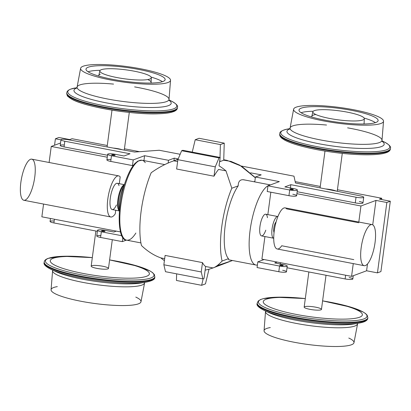 <?xml version="1.0" encoding="UTF-8"?>
<svg xmlns="http://www.w3.org/2000/svg" width="411" height="411" viewBox="0 0 411 411"><rect width="100%" height="100%" fill="white"/><g stroke="black" fill="none" stroke-linecap="round" stroke-linejoin="round"><path stroke-width="0.62" d="M283.112 265.645A1.747 0.303 -172.4 0 1 281.17 265.593A1.747 0.303 -172.4 0 1 279.752 265.1A1.747 0.303 -172.4 0 1 281.525 265.028A1.747 0.303 -172.4 0 1 283.215 265.563A1.747 0.303 -172.4 0 1 283.112 265.645A1.747 0.303 -172.4 0 1 280.168 265.362A1.747 0.303 -172.4 0 1 281.17 264.992A1.747 0.303 -172.4 0 1 283.112 265.645M120.192 176.879L119.282 183.681L120.192 176.879A20.93 6.432 100.9 0 0 118.697 175.872A20.93 6.432 100.9 0 0 108.427 195.215A20.93 6.432 100.9 0 0 110.795 216.982A20.93 6.432 100.9 0 0 115.27 213.756L115.743 210.237L115.27 213.756A20.93 6.432 100.9 0 1 107.81 199.006A20.93 6.432 100.9 0 1 120.192 176.879M51.247 146.45L107.256 157.218L51.247 146.45L49.109 162.494L51.247 146.45L60.535 143.002L51.247 146.45M253.911 181.739L254.846 181.395L253.911 181.739M292.802 194.249A5.816 1.017 7.6 0 1 296.305 196.011A5.816 1.017 7.6 0 1 288.948 195.682A5.816 1.017 7.6 0 0 296.634 195.734L297.394 190.062A5.816 1.017 7.6 0 1 289.704 190.005L288.948 195.682L267.212 191.505L288.948 195.682L289.704 190.005L267.972 185.829L267.212 191.505L267.972 185.829L279.336 181.605L255.431 177.007L254.774 181.903L255.431 177.007L261.211 174.86L250.587 172.82L261.211 174.86L255.431 177.007L279.336 181.605L267.972 185.829L289.704 190.005A5.816 1.017 7.6 0 0 297.066 190.334A5.816 1.017 7.6 0 0 293.557 188.577L284.864 186.902L290.834 184.683L356.034 197.218L355.279 202.895L297.174 191.721L355.279 202.895A5.816 1.017 7.6 0 0 362.605 203.234A5.816 1.017 7.6 0 0 359.312 201.498M360.95 205.993L296.912 193.684L360.95 205.993L358.808 222.038L360.95 205.993L375.978 200.414L372.72 224.838L375.978 200.414L360.95 205.993M386.843 202.5L375.978 200.414L386.843 202.5L377.457 272.868L366.586 270.777L351.564 276.362L261.91 259.125L264.925 236.551L261.91 259.125L351.564 276.362L353.265 263.6L351.564 276.362L366.586 270.777L367.496 263.965L366.586 270.777L377.457 272.868L380.925 271.579L377.457 272.868L386.843 202.5L390.311 201.21L380.925 271.579L390.311 201.21L386.843 202.5M379.445 199.124L390.311 201.21L379.445 199.124L381.757 198.261L337.426 189.738L381.757 198.261L381.588 199.535L381.757 198.261L379.445 199.124M320.267 186.44L295.165 181.616L320.267 186.44M139.519 151.69L124.441 148.792L139.519 151.69M107.281 145.494L72.053 138.718L69.742 139.576L58.876 137.49L55.408 138.779L60.956 139.843L55.408 138.779L54.55 145.227L55.408 138.779L58.876 137.49L69.742 139.576L72.053 138.718L107.281 145.494M60.972 139.745A5.816 1.017 -172.4 0 1 68.478 139.761A5.816 1.017 -172.4 0 0 61.27 139.478A5.816 1.017 -172.4 0 0 64.804 141.23A5.816 1.017 -172.4 0 1 60.972 139.745L60.212 145.417A5.816 1.017 -172.4 0 0 64.049 146.902L64.804 141.23L130.01 153.765L124.035 155.985L115.342 154.31A5.816 1.017 -172.4 0 0 107.98 153.981A5.816 1.017 -172.4 0 0 111.489 155.743L110.734 161.42L132.465 165.597L110.734 161.42L111.489 155.743L133.221 159.92L132.465 165.597L133.483 165.217L132.465 165.597L133.221 159.92L144.59 155.697L143.937 160.593L144.59 155.697L168.495 160.295L168.12 163.095L168.495 160.295L174.274 158.148L173.925 160.783L174.274 158.148L178.199 158.903L174.274 158.148L168.495 160.295L144.59 155.697L133.221 159.92L111.489 155.743A5.816 1.017 -172.4 0 1 107.651 154.259A5.816 1.017 -172.4 0 1 115.342 154.31L124.035 155.985L130.01 153.765L64.804 141.23L64.049 146.902L107.518 155.26L64.049 146.902A5.816 1.017 -172.4 0 1 60.212 145.417A5.816 1.017 -172.4 0 1 64.306 144.991M113.184 148.063A8.723 1.521 -172.4 0 1 118.389 148.767A8.723 1.521 -172.4 0 1 122.195 149.738M336.126 191.058A8.723 1.521 7.6 0 0 331.379 189.718A8.723 1.521 7.6 0 0 325.646 188.973M231.814 188.233L238.195 185.864C238.257 181.677 239.885 179.628 243.071 179.72L245.793 180.177L243.071 179.72C239.885 179.628 238.257 181.677 238.195 185.864A40.699 12.51 -79.1 0 0 225.243 225.279A40.699 12.51 -79.1 0 0 228.475 258.678A40.699 12.51 -79.1 0 1 225.243 225.279A40.699 12.51 -79.1 0 1 238.195 185.864L231.814 188.233L225.968 170.853L231.814 188.233A52.331 16.086 -79.1 0 0 222.099 261.047A52.331 16.086 -79.1 0 1 231.814 188.233M254.82 177.192L241.725 166.291L227.083 160.372L223.784 160.244A57.026 53.348 -110.4 0 0 223.728 160.218L224.252 143.141L220.399 144.569L224.252 143.141L199.068 138.296L224.252 143.141L223.728 160.218L219.875 161.651A57.026 53.348 -110.4 0 0 219.633 161.528A57.026 53.348 -110.4 0 1 219.875 161.651L219.952 159.124L219.875 161.651L223.728 160.218A57.026 53.348 -110.4 0 1 223.784 160.244L230.992 161.405L239.752 165.176L255.323 177.793M173.807 160.824L177.624 161.559L173.807 160.824C166.265 163.419 158.728 167.385 151.191 172.733A52.331 16.086 -79.1 0 0 141.476 245.547C147.528 251.337 153.986 255.457 160.855 257.903L164.672 258.637L160.855 257.903A57.026 53.348 69.6 0 0 164.4 260.666A57.026 53.348 69.6 0 1 160.855 257.903C153.986 255.457 147.528 251.337 141.476 245.547A52.331 16.086 -79.1 0 1 151.191 172.733C158.728 167.385 166.265 163.419 173.807 160.824A57.026 53.348 -110.4 0 1 177.942 159.514A57.026 53.348 -110.4 0 0 173.807 160.824L178.055 159.247M219.058 165.849A57.026 53.348 69.6 0 1 225.968 170.853L218.58 169.435A52.331 16.086 100.9 0 0 214.013 176.201L215.261 166.856L219.017 157.906L220.173 157.48L219.058 165.849A57.026 53.348 69.6 0 1 225.968 170.853L218.58 169.435A52.331 16.086 100.9 0 0 214.013 176.201L215.261 166.856L219.017 157.906L220.173 157.48L219.058 165.849M176.632 169.013L214.013 176.201L176.632 169.013L177.881 159.668L215.261 166.856L177.881 159.668L181.636 150.719L182.792 150.292L220.173 157.48L182.792 150.292L181.636 150.719L219.017 157.906L181.636 150.719L177.881 159.668L176.632 169.013M358.716 222.741L286.626 208.88A20.93 6.432 100.9 0 0 274.245 231.008A20.93 6.432 100.9 0 0 281.705 245.757L353.794 259.618M270.839 192.199L267.849 214.614L270.839 192.199M41.86 216.818L43.561 204.056L41.86 216.818L120.454 231.927L41.86 216.818M220.399 144.569L195.215 139.73L192.24 152.111L195.215 139.73L220.399 144.569L220.003 157.449L220.399 144.569M199.068 138.296L195.215 139.73L199.068 138.296M217.167 265.634L232.487 260.512L213.016 267.931L205.623 266.508A52.331 16.086 -79.1 0 1 202.484 262.603L165.104 255.416L202.484 262.603L201.236 271.954L202.875 278.894L204.031 278.463L205.146 270.094A57.026 53.348 -110.4 0 0 213.016 267.931L205.623 266.508A52.331 16.086 -79.1 0 1 202.484 262.603L201.236 271.954L202.875 278.894L204.031 278.463L205.146 270.094A57.026 53.348 -110.4 0 0 213.016 267.931C215.385 267.258 218.411 264.967 222.099 261.047L228.475 258.678L228.711 259.788L255.935 265.018A40.699 12.51 100.9 0 0 257.404 265.028A40.699 12.51 100.9 0 1 250.592 226.929A40.699 12.51 100.9 0 1 270.089 185.042A40.699 12.51 100.9 0 0 250.982 224.617A40.699 12.51 100.9 0 0 255.935 265.018M101.301 69.7A25.97 4.536 7.6 0 0 130.251 79.472A25.97 4.536 7.6 0 0 145.155 73.934A25.97 4.536 7.6 0 0 101.301 69.7A25.97 4.536 7.6 0 0 99.842 70.867A25.97 4.536 7.6 0 0 124.97 78.861A25.97 4.536 7.6 0 0 151.315 77.73A25.97 4.536 7.6 0 0 130.035 70.44A25.97 4.536 7.6 0 0 101.301 69.7M99.842 70.867L98.835 75.352A26.376 4.603 7.6 0 0 99.03 76.153A26.376 4.603 7.6 0 1 100.315 74.17M147.724 79.564A26.376 4.603 7.6 0 1 150.714 83.048A26.376 4.603 7.6 0 0 151.114 82.323L151.315 77.73M162.412 81.702A39.518 6.9 7.6 0 0 151.12 77.109A39.518 6.9 7.6 0 1 162.412 81.702M100.192 70.312A39.518 6.9 7.6 0 0 88.098 71.786A39.518 6.9 7.6 0 1 100.192 70.312M88.262 67.193A39.924 6.972 7.6 0 0 85.986 69.197A39.924 6.972 7.6 0 0 124.646 81.275A39.924 6.972 7.6 0 0 165.124 79.755A39.924 6.972 7.6 0 0 133.036 68.431A39.924 6.972 7.6 0 0 88.262 67.193A39.924 6.972 7.6 0 0 132.768 82.21A39.924 6.972 7.6 0 0 155.677 73.697A39.924 6.972 7.6 0 0 88.262 67.193M83.186 66.217A45.359 7.917 7.6 0 0 133.75 83.279A45.359 7.917 7.6 0 0 159.776 73.605A45.359 7.917 7.6 0 0 83.186 66.217A45.359 7.917 7.6 0 0 80.623 68.298A45.359 7.917 7.6 0 0 124.523 82.215A45.359 7.917 7.6 0 0 170.534 80.294A45.359 7.917 7.6 0 0 133.503 67.532A45.359 7.917 7.6 0 0 83.186 66.217M113.549 84.091A46.371 8.097 7.6 0 0 79.708 84.974A46.371 8.097 7.6 0 0 77.088 87.101A46.371 8.097 7.6 0 0 121.969 101.332A46.371 8.097 7.6 0 0 169.019 99.364A46.371 8.097 7.6 0 0 134.618 86.901M76.693 88.036A49.048 8.564 7.6 0 0 121.44 105.319A49.048 8.564 7.6 0 0 169.152 100.371A49.048 8.564 7.6 0 1 121.44 105.319A49.048 8.564 7.6 0 1 76.693 88.036M80.623 68.298L77.088 87.101A46.371 8.097 7.6 0 0 121.969 101.332A46.371 8.097 7.6 0 0 169.019 99.364L170.534 80.294M70.918 89.059A54.976 9.597 7.6 0 0 126.234 109.105A54.976 9.597 7.6 0 0 170.498 100.654A54.976 9.597 7.6 0 1 126.234 109.105A54.976 9.597 7.6 0 1 70.918 89.059A54.976 9.597 7.6 0 1 75.321 87.954A54.976 9.597 7.6 0 0 70.918 89.059M76.903 87.682L70.723 89.115C68.252 90.071 66.947 91.273 66.808 92.727L66.731 93.312A55.819 9.746 7.6 0 0 120.767 110.354A55.819 9.746 7.6 0 0 177.382 108.078L177.46 107.492A55.819 9.746 7.6 0 1 120.844 109.773A55.819 9.746 7.6 0 1 66.808 92.727A55.819 9.746 7.6 0 0 120.844 109.773A55.819 9.746 7.6 0 0 177.46 107.492C178.271 105.699 175.949 103.418 170.498 100.654L169.044 99.976M67.702 95.516A54.761 9.561 7.6 0 0 120.629 111.402A54.761 9.561 7.6 0 0 175.867 109.948M66.731 93.312A55.819 9.746 7.6 0 0 120.767 110.354A55.819 9.746 7.6 0 0 177.382 108.078C177.249 109.408 176.139 110.538 174.053 111.458L171.479 112.301C168.335 113.102 164.066 113.59 158.672 113.775C132.758 114.977 84.265 106.824 71.478 99.03L69.069 97.458C67.954 95.897 67.414 97.402 66.731 93.312M107.651 154.259L106.896 159.936A5.816 1.017 -172.4 0 0 110.734 161.42A5.816 1.017 -172.4 0 1 106.896 159.936A5.816 1.017 -172.4 0 1 110.985 159.504M134.633 152.044L159.232 150.256L180.141 154.279L159.232 150.256L134.633 152.044L68.478 139.761L134.633 152.044M241.288 166.034L293.978 176.165L295.458 182.967L293.978 176.165L241.288 166.034M111.787 154.716A1.747 0.303 7.6 0 0 111.684 154.798A1.747 0.303 7.6 0 0 113.374 155.327A1.747 0.303 7.6 0 0 115.142 155.26A1.747 0.303 7.6 0 0 113.729 154.767A1.747 0.303 7.6 0 0 111.787 154.716A1.747 0.303 7.6 0 0 113.729 155.368A1.747 0.303 7.6 0 0 114.731 154.998A1.747 0.303 7.6 0 0 111.787 154.716M297.394 190.062A5.816 1.017 7.6 0 0 293.557 188.577L284.864 186.902L290.834 184.683L356.034 197.218A5.816 1.017 7.6 0 0 363.36 197.563A5.816 1.017 7.6 0 0 360.067 195.826L295.458 182.967L360.067 195.826A5.816 1.017 7.6 0 1 363.725 197.275A5.816 1.017 7.6 0 1 356.034 197.218L355.279 202.895A5.816 1.017 7.6 0 0 362.97 202.947L363.725 197.275M293.259 189.605A1.747 0.303 -172.4 0 1 290.315 189.322A1.747 0.303 -172.4 0 1 291.317 188.947A1.747 0.303 -172.4 0 1 293.259 189.605A1.747 0.303 -172.4 0 1 291.317 189.553A1.747 0.303 -172.4 0 1 289.899 189.06A1.747 0.303 -172.4 0 1 291.671 188.988A1.747 0.303 -172.4 0 1 293.356 189.522A1.747 0.303 -172.4 0 1 293.259 189.605M362.826 119.986A25.97 4.536 -172.4 0 1 318.972 115.753A25.97 4.536 -172.4 0 1 333.876 110.215A25.97 4.536 -172.4 0 1 362.826 119.986A25.97 4.536 -172.4 0 1 333.701 119.18A25.97 4.536 -172.4 0 1 312.833 111.813A25.97 4.536 -172.4 0 1 339.157 110.826A25.97 4.536 -172.4 0 1 364.305 118.681A25.97 4.536 -172.4 0 1 362.826 119.986M315.818 114.525A26.376 4.603 -172.4 0 0 312.021 117.104A26.376 4.603 -172.4 0 1 311.821 116.298L312.833 111.813M364.305 118.681L364.1 123.274A26.376 4.603 -172.4 0 1 363.699 123.999M301.083 112.737A39.518 6.9 -172.4 0 1 313.182 111.263A39.518 6.9 -172.4 0 0 301.083 112.737M364.11 118.06A39.518 6.9 -172.4 0 1 375.397 122.653A39.518 6.9 -172.4 0 0 364.11 118.06M375.865 122.493A39.924 6.972 -172.4 0 1 331.698 121.353A39.924 6.972 -172.4 0 1 298.977 110.148A39.924 6.972 -172.4 0 1 339.481 108.412A39.924 6.972 -172.4 0 1 378.11 120.706A39.924 6.972 -172.4 0 1 375.865 122.493A39.924 6.972 -172.4 0 1 308.45 115.989A39.924 6.972 -172.4 0 1 331.358 107.477A39.924 6.972 -172.4 0 1 375.865 122.493M380.94 123.47A45.359 7.917 -172.4 0 1 304.351 116.082A45.359 7.917 -172.4 0 1 330.382 106.408A45.359 7.917 -172.4 0 1 380.94 123.47A45.359 7.917 -172.4 0 1 330.213 122.088A45.359 7.917 -172.4 0 1 293.613 109.249A45.359 7.917 -172.4 0 1 339.604 107.466A45.359 7.917 -172.4 0 1 383.525 121.245A45.359 7.917 -172.4 0 1 380.94 123.47M347.608 127.852A46.371 8.097 -172.4 0 1 382.004 140.315A46.371 8.097 -172.4 0 1 379.368 142.586A46.371 8.097 -172.4 0 1 327.5 141.179A46.371 8.097 -172.4 0 1 290.079 128.047A46.371 8.097 -172.4 0 1 326.54 125.036M381.393 146.593A49.048 8.564 -172.4 0 1 319.378 143.835A49.048 8.564 -172.4 0 1 289.683 128.987A49.048 8.564 -172.4 0 0 319.378 143.835A49.048 8.564 -172.4 0 0 381.393 146.593A49.048 8.564 -172.4 0 0 382.143 141.322A49.048 8.564 -172.4 0 1 381.393 146.593M383.525 121.245L382.004 140.315A46.371 8.097 -172.4 0 1 379.368 142.586A46.371 8.097 -172.4 0 1 327.5 141.179A46.371 8.097 -172.4 0 1 290.079 128.047L293.613 109.249M386.653 149.763A54.976 9.597 -172.4 0 1 312.237 145.684A54.976 9.597 -172.4 0 1 288.311 128.905A54.976 9.597 -172.4 0 0 312.237 145.684A54.976 9.597 -172.4 0 0 386.653 149.763A54.976 9.597 -172.4 0 0 383.489 141.6A54.976 9.597 -172.4 0 1 386.653 149.763M382.03 140.927L383.489 141.6C388.94 144.369 391.262 146.65 390.45 148.443L390.373 149.023A55.819 9.746 -172.4 0 1 387.203 151.674A55.819 9.746 -172.4 0 1 325.029 150.015A55.819 9.746 -172.4 0 1 279.716 134.263L279.799 133.678A55.819 9.746 -172.4 0 0 325.106 149.434A55.819 9.746 -172.4 0 0 387.285 151.089A55.819 9.746 -172.4 0 0 390.45 148.443A55.819 9.746 -172.4 0 1 387.285 151.089A55.819 9.746 -172.4 0 1 325.106 149.434A55.819 9.746 -172.4 0 1 279.799 133.678C279.485 131.736 282.321 130.143 288.311 128.905L289.889 128.633M386.052 152.712A54.761 9.561 -172.4 0 1 327.341 151.448A54.761 9.561 -172.4 0 1 280.692 136.467M387.203 151.674A55.819 9.746 -172.4 0 1 325.029 150.015A55.819 9.746 -172.4 0 1 279.716 134.263C279.501 135.579 280.271 136.955 282.033 138.389L284.453 139.971C287.232 141.518 291.101 143.059 296.064 144.6C306.18 147.693 318.33 150.226 332.52 152.204C347.49 154.212 360.57 155.055 371.76 154.721C376.625 154.551 380.576 154.13 383.617 153.457L386.458 152.64C388.929 151.685 390.234 150.483 390.373 149.023A55.819 9.746 -172.4 0 1 387.203 151.674M290.834 184.683L290.397 187.966L290.834 184.683M267.438 217.707A11.046 3.396 100.9 0 0 262.254 217.917A11.046 3.396 100.9 0 0 260.106 233.998A11.046 3.396 100.9 0 0 265.773 230.175M145.263 162.679A40.699 12.51 100.9 0 0 141.99 160.223A40.699 12.51 100.9 0 0 122.021 197.83A40.699 12.51 100.9 0 0 126.619 240.158A40.699 12.51 100.9 0 0 135.871 233.047M124.405 184.842A18.022 5.538 100.9 0 0 119.416 210.771A18.022 5.538 100.9 0 1 124.405 184.842M124.548 184.375A14.452 4.444 100.9 0 0 119 197.244A14.452 4.444 100.9 0 0 119.375 211.259A14.452 4.444 100.9 0 0 119.375 211.259A14.452 4.444 100.9 0 1 119 197.244A14.452 4.444 100.9 0 1 124.533 184.385A14.452 4.444 100.9 0 1 124.548 184.375M124.533 184.385L123.439 185.212A13.373 4.11 100.9 0 0 118.317 197.116A13.373 4.11 100.9 0 0 118.661 210.067L119.37 211.244M124.209 184.631L117.269 183.296A13.373 4.11 100.9 0 0 110.708 195.651A13.373 4.11 100.9 0 0 112.218 209.559L119.159 210.894M123.968 184.893A13.373 4.11 100.9 0 0 118.317 197.116A13.373 4.11 100.9 0 0 119.031 210.566M277.831 216.535A11.046 3.396 100.9 0 1 277.898 216.551A11.046 3.396 100.9 0 0 272.411 226.744A11.046 3.396 100.9 0 0 273.726 238.241A11.046 3.396 100.9 0 1 273.659 238.231L261.535 235.899A11.046 3.396 100.9 0 1 260.286 224.411A11.046 3.396 100.9 0 1 265.706 214.203L277.831 216.535A11.046 3.396 100.9 0 0 272.411 226.744A11.046 3.396 100.9 0 0 273.659 238.231M276.1 221.94A5.852 1.798 100.9 0 0 273.978 227.042A5.852 1.798 100.9 0 0 274.055 232.569A5.852 1.798 100.9 0 1 273.978 227.042A5.852 1.798 100.9 0 1 276.1 221.94M141.99 160.223A40.699 12.51 100.9 0 0 122.021 197.83A40.699 12.51 100.9 0 0 126.619 240.158C117.145 240.944 116.426 204.37 126.275 179.283C129.008 171.973 131.946 166.655 135.085 163.331L137.911 161.045L141.99 160.223L164.796 164.606M118.697 175.872L31.765 159.16A20.93 6.432 100.9 0 0 21.495 178.497A20.93 6.432 100.9 0 0 23.859 200.27L110.795 216.982M119.02 185.674A13.373 4.11 100.9 0 0 112.778 188.526A13.373 4.11 100.9 0 0 110.354 206.697A13.373 4.11 100.9 0 0 116.447 204.961M34.745 177.136A20.93 6.432 100.9 0 0 26.705 163.311A20.93 6.432 100.9 0 0 21.983 198.693A20.93 6.432 100.9 0 0 34.745 177.136M375.048 242.567A20.93 6.432 100.9 0 0 372.063 224.586A20.93 6.432 100.9 0 0 361.793 243.929A20.93 6.432 100.9 0 0 364.161 265.696A20.93 6.432 100.9 0 0 375.048 242.567A20.93 6.432 100.9 0 0 367.008 228.737A20.93 6.432 100.9 0 0 362.286 264.124A20.93 6.432 100.9 0 0 375.048 242.567M372.063 224.586L285.131 207.874A20.93 6.432 100.9 0 0 274.861 227.211A20.93 6.432 100.9 0 0 277.225 248.984L364.161 265.696M213.016 267.931C215.385 267.258 218.411 264.967 222.099 261.047L228.475 258.678M205.474 283.873L208.999 269.205L205.474 283.873L201.621 285.306L176.437 280.461L176.643 273.849L176.437 280.461L201.621 285.306L203.193 278.776L201.621 285.306L205.474 283.873M165.104 255.416L163.855 264.766L201.236 271.954L163.855 264.766L165.494 271.707L202.875 278.894L165.494 271.707L163.855 264.766L165.104 255.416M204.986 271.311L205.284 270.068L204.986 271.311M95.871 231.013L91.18 266.153A8.723 1.521 7.6 0 0 99.626 268.82A8.723 1.521 7.6 0 0 108.473 268.46L112.306 239.711M57.314 286.616A45.359 7.917 7.6 0 0 53.656 287.53A45.359 7.917 7.6 0 0 99.318 304.073A45.359 7.917 7.6 0 0 135.789 297.086M52.567 270.073L52.593 270.685A46.371 8.097 7.6 0 0 97.494 284.766A46.371 8.097 7.6 0 0 144.523 282.953A46.371 8.097 7.6 0 1 97.494 284.766A46.371 8.097 7.6 0 1 52.593 270.685L51.072 289.755A45.359 7.917 7.6 0 0 94.992 303.534A45.359 7.917 7.6 0 0 140.988 301.751L144.708 282.367M140.942 283.02A49.048 8.564 7.6 0 1 97.905 281.705A49.048 8.564 7.6 0 1 56.03 271.692A49.048 8.564 7.6 0 0 97.905 281.705A49.048 8.564 7.6 0 0 140.942 283.02L146.29 282.095A54.976 9.597 7.6 0 1 98.049 280.626A54.976 9.597 7.6 0 1 51.113 269.4A54.976 9.597 7.6 0 0 98.049 280.626A54.976 9.597 7.6 0 0 146.29 282.095C152.275 280.857 155.111 279.264 154.803 277.322L154.444 274.671L152.543 272.596L150.133 271.024L138.533 266.4L109.609 259.927A54.761 9.561 7.6 0 1 152.507 277.204A54.761 9.561 7.6 0 1 84.281 275.375A54.761 9.561 7.6 0 1 48.544 258.288A54.761 9.561 7.6 0 0 84.281 275.375A54.761 9.561 7.6 0 0 152.507 277.204A54.761 9.561 7.6 0 0 109.609 259.927A50.003 8.729 7.6 0 1 147.909 275.668A50.003 8.729 7.6 0 1 85.488 273.885A50.003 8.729 7.6 0 1 53.101 258.324A50.003 8.729 7.6 0 0 85.488 273.885A50.003 8.729 7.6 0 0 147.909 275.668A50.003 8.729 7.6 0 0 109.609 259.942M92.321 257.62A54.761 9.561 7.6 0 0 48.544 258.288A54.761 9.561 7.6 0 1 92.321 257.62L62.934 256.274L48.144 258.36C45.672 259.315 44.367 260.517 44.224 261.977L44.147 262.557A55.819 9.746 7.6 0 0 98.188 279.598A55.819 9.746 7.6 0 0 154.803 277.322A55.819 9.746 7.6 0 1 98.188 279.598A55.819 9.746 7.6 0 1 44.147 262.557C43.335 264.35 45.657 266.631 51.113 269.4L56.03 271.692M44.224 261.977A55.819 9.746 7.6 0 0 98.265 279.018A55.819 9.746 7.6 0 0 154.88 276.737A55.819 9.746 7.6 0 1 98.265 279.018A55.819 9.746 7.6 0 1 44.224 261.977M92.316 257.635A50.003 8.729 7.6 0 0 53.101 258.324A50.003 8.729 7.6 0 1 92.316 257.635M91.674 265.742A8.723 1.521 7.6 0 0 101.399 269.02A8.723 1.521 7.6 0 0 106.403 267.16A8.723 1.521 7.6 0 0 91.674 265.742M101.64 230.756A1.747 0.303 7.6 0 0 103.582 231.414A1.747 0.303 7.6 0 0 104.584 231.039A1.747 0.303 7.6 0 0 101.64 230.756A1.747 0.303 7.6 0 0 101.543 230.838A1.747 0.303 7.6 0 0 103.228 231.372A1.747 0.303 7.6 0 0 105 231.301A1.747 0.303 7.6 0 0 103.582 230.807A1.747 0.303 7.6 0 0 101.64 230.756M113.888 232.025L116.298 231.131L113.888 232.025L105.195 230.35L113.888 232.025M100.839 235.549A5.816 1.017 -172.4 0 0 96.749 235.976A5.816 1.017 -172.4 0 0 100.587 237.46L122.319 241.637L122.868 237.517L122.319 241.637L126.418 240.116L122.319 241.637L100.587 237.46L101.342 231.783L121.81 235.719L101.342 231.783A5.816 1.017 -172.4 0 1 97.833 230.021A5.816 1.017 -172.4 0 1 105.195 230.35A5.816 1.017 -172.4 0 0 97.505 230.299L96.749 235.976A5.816 1.017 -172.4 0 0 100.587 237.46L101.342 231.783A5.816 1.017 -172.4 0 1 97.505 230.299M54.16 221.031A5.816 1.017 -172.4 0 0 50.065 221.457A5.816 1.017 -172.4 0 0 53.903 222.942L97.371 231.301L53.903 222.942L54.401 219.227L53.903 222.942A5.816 1.017 -172.4 0 1 50.065 221.457L50.466 218.472M353.255 275.735L352.823 278.992A5.816 1.017 7.6 0 1 345.132 278.935L345.63 275.221L345.132 278.935L287.027 267.767L345.132 278.935A5.816 1.017 7.6 0 0 352.458 279.275A5.816 1.017 7.6 0 0 349.165 277.538M287.248 266.102A5.816 1.017 7.6 0 0 283.41 264.617A5.816 1.017 7.6 0 1 286.919 266.379A5.816 1.017 7.6 0 1 279.557 266.051A5.816 1.017 7.6 0 0 287.248 266.102L286.488 271.779A5.816 1.017 7.6 0 1 278.802 271.722L279.557 266.051L257.825 261.869L279.557 266.051L278.802 271.722L257.065 267.546L257.825 261.869L264.083 259.541L257.825 261.869L257.065 267.546L278.802 271.722A5.816 1.017 7.6 0 0 286.159 272.051A5.816 1.017 7.6 0 0 282.655 270.289M205.146 270.094L205.623 266.508L205.146 270.094M326.015 275.262L321.459 309.411A8.723 1.521 -172.4 0 1 320.965 309.827A8.723 1.521 -172.4 0 1 311.25 309.565A8.723 1.521 -172.4 0 1 304.171 307.104L308.856 271.964M348.775 338.037A45.359 7.917 -172.4 0 1 351.415 344.783A45.359 7.917 -172.4 0 1 289.996 341.407A45.359 7.917 -172.4 0 1 270.304 327.562M354.888 326.026A46.371 8.097 -172.4 0 1 303.441 324.685A46.371 8.097 -172.4 0 1 265.583 311.636A46.371 8.097 -172.4 0 0 303.441 324.685A46.371 8.097 -172.4 0 0 354.888 326.026A46.371 8.097 -172.4 0 0 357.508 323.899A46.371 8.097 -172.4 0 1 354.888 326.026M357.693 323.318L353.974 342.702A45.359 7.917 -172.4 0 1 351.415 344.783A45.359 7.917 -172.4 0 1 301.093 343.468A45.359 7.917 -172.4 0 1 264.062 330.706L265.552 311.024M269.02 312.637A49.048 8.564 -172.4 0 0 310.891 322.656A49.048 8.564 -172.4 0 0 353.928 323.971A49.048 8.564 -172.4 0 1 310.891 322.656A49.048 8.564 -172.4 0 1 269.02 312.637L264.098 310.346A54.976 9.597 -172.4 0 0 311.035 321.577A54.976 9.597 -172.4 0 0 359.276 323.046A54.976 9.597 -172.4 0 1 311.035 321.577A54.976 9.597 -172.4 0 1 264.098 310.346C258.647 307.582 256.325 305.301 257.137 303.508L258.18 301.047L260.553 299.537L263.297 298.653L275.699 297.235L305.306 298.566A54.761 9.561 -172.4 0 0 258.427 301.844A54.761 9.561 -172.4 0 0 302.897 317.292A54.761 9.561 -172.4 0 0 363.879 318.915A54.761 9.561 -172.4 0 1 302.897 317.292A54.761 9.561 -172.4 0 1 258.427 301.844A54.761 9.561 -172.4 0 1 305.306 298.566M353.928 323.971L359.276 323.046A54.976 9.597 -172.4 0 0 363.678 321.941A54.976 9.597 -172.4 0 1 359.276 323.046L363.874 321.885C366.345 320.929 367.65 319.727 367.788 318.273A55.819 9.746 -172.4 0 1 364.624 320.919A55.819 9.746 -172.4 0 1 302.445 319.26A55.819 9.746 -172.4 0 1 257.137 303.508A55.819 9.746 -172.4 0 0 302.445 319.26A55.819 9.746 -172.4 0 0 364.624 320.919A55.819 9.746 -172.4 0 0 367.788 318.273L367.866 317.688A55.819 9.746 -172.4 0 1 364.701 320.333A55.819 9.746 -172.4 0 1 302.522 318.679A55.819 9.746 -172.4 0 1 257.214 302.922A55.819 9.746 -172.4 0 0 302.522 318.679A55.819 9.746 -172.4 0 0 364.701 320.333A55.819 9.746 -172.4 0 0 367.866 317.688L367.162 315.191L365.543 313.552L363.278 312.062L351.307 307.284L322.599 300.873A54.761 9.561 -172.4 0 1 363.879 318.915A54.761 9.561 -172.4 0 0 322.599 300.873M359.543 317.241A50.003 8.729 -172.4 0 1 304.109 315.802A50.003 8.729 -172.4 0 1 263.24 301.741A50.003 8.729 -172.4 0 1 305.306 298.586A50.003 8.729 -172.4 0 0 263.24 301.741A50.003 8.729 -172.4 0 0 304.109 315.802A50.003 8.729 -172.4 0 0 359.543 317.241A50.003 8.729 -172.4 0 0 322.594 300.893A50.003 8.729 -172.4 0 1 359.543 317.241M320.965 309.827A8.723 1.521 -172.4 0 1 306.236 308.404A8.723 1.521 -172.4 0 1 311.24 306.544A8.723 1.521 -172.4 0 1 320.965 309.827M283.41 264.617L274.718 262.948L277.127 262.048L274.718 262.948L283.41 264.617M280.251 264.011L280.425 262.686L280.251 264.011M227.083 160.372L223.743 159.73M111.998 110.127L107.091 146.933M129.29 112.434L124.261 150.118M169.286 100.638L169.019 99.364M77.088 87.101L76.492 88.257M324.988 151.073L320.082 187.868M342.276 153.38L337.22 191.279M289.483 129.208L290.079 128.047M382.276 141.59L382.004 140.315M270.428 184.914L243.425 179.725M140.922 242.906L126.619 240.158"/></g></svg>
